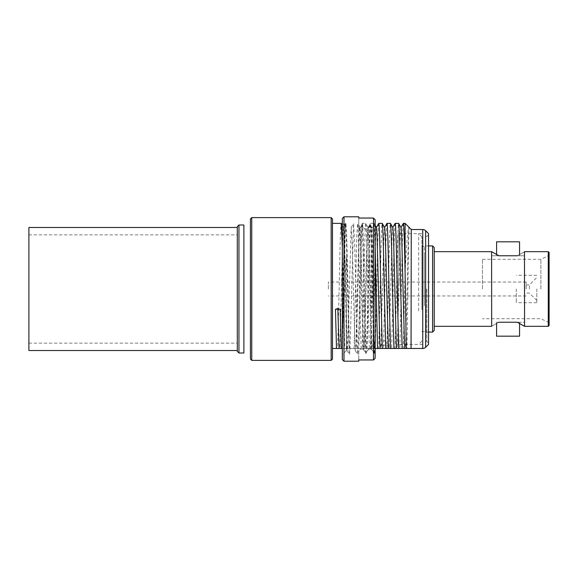<?xml version="1.0" encoding="UTF-8"?>
<svg xmlns="http://www.w3.org/2000/svg" width="578" height="578" viewBox="0 0 578 578"><rect width="100%" height="100%" fill="white"/><g stroke="black" fill="none" stroke-linecap="round" stroke-linejoin="round"><path stroke-width="0.43" stroke-dasharray="2.89 2.17" d="M237.305 226.641L237.305 351.359M237.305 336.591L237.305 241.409L237.305 336.591M243.873 332.075L243.873 245.925L243.873 332.075M243.873 225.001L243.873 352.999M238.952 352.999L238.952 225.001M237.305 289L237.305 350.535L237.305 289M28.9 227.465L28.9 350.535M28.9 289L28.9 343.151L28.9 289M491.589 251.668L491.589 326.332M498.908 322.228C489.443 327.372 489.443 327.372 498.908 322.228L524.484 322.228L524.484 326.317L517.245 322.228L524.484 322.228M491.661 255.772L498.908 255.772L491.661 255.772L491.661 251.683L498.908 255.772L517.245 255.772C526.71 250.628 526.71 250.628 517.245 255.772L524.484 255.772L517.245 255.772M434.23 330.435L434.23 247.565M432.59 245.925L432.59 332.075M426.022 289L426.022 332.075L426.022 289M524.564 251.668L524.564 326.332M548.276 251.668L548.276 326.332M549.1 252.485L549.1 325.515M540.892 289L540.892 259.298L540.892 289M482.478 289L482.478 259.298L482.478 289M496.589 322.228L519.564 322.228L496.589 322.228L496.589 323.326M519.564 322.228L519.564 323.319M519.564 255.772L496.589 255.772L519.564 255.772L519.564 254.681M496.589 255.772L496.589 254.674M496.589 241.821L519.564 241.821M496.589 336.179L519.564 336.179M536.796 289L536.796 302.706L536.796 289M529.405 289L529.405 284.896L529.405 289M526.125 289L526.125 282.028L526.125 289M516.277 289L516.277 302.706L516.277 289M328.383 289L328.383 282.028L328.383 289M421.918 309.598L421.918 236.901L421.918 309.598M418.638 310.892L418.638 233.613L418.638 310.892M421.918 305.863L421.918 246.336L421.918 305.863M424.382 305.863L424.382 246.336L424.382 305.863M424.382 303.529L424.382 255.238L424.382 303.529M384.182 348.483L393.177 348.483L384.182 348.483M383.467 340.695L384.89 340.695L383.467 340.695L380.866 345.203L387.491 345.203L380.866 345.203C379.551 347.313 377.658 348.404 375.18 348.483L380.136 348.483L375.18 348.483M384.89 340.695L387.491 345.203C388.806 347.313 390.699 348.404 393.177 348.483M411.254 229.517L411.254 348.483L406.919 348.483C407.649 327.415 408.429 223.065 409.202 227.465L409.202 227.465C407.736 225.572 406.536 245.585 405.099 272.614L405.099 223.361M374.017 223.361L370.549 223.361C369.862 222.212 369.176 254.168 368.497 289L367.023 348.483L370.491 348.483L371.965 289C372.644 254.168 373.33 222.212 374.017 223.361L375.151 247.102M375.151 348.483L374.074 348.483L372.6 289C371.914 254.168 371.235 222.212 370.549 223.361L368.128 227.508L367.492 235.708L364.429 348.483L367.023 348.483M374.074 348.483L369.335 348.483L367.861 289C367.182 254.168 366.495 222.212 365.809 223.361L362.341 223.361C361.655 222.212 360.975 254.168 360.289 289L358.815 348.483L362.283 348.483L363.757 289C364.443 254.168 365.123 222.212 365.809 223.361L368.128 227.508M369.335 348.483L365.867 348.483L364.393 289C363.714 254.168 363.027 222.212 362.341 223.361M428.544 233.613L428.544 344.387M426.802 289L426.802 341.482L426.802 289M425.646 347.284L425.646 230.716M342.335 247.102L344.719 348.483L342.335 348.483M332.487 348.483L332.487 223.361L332.487 348.483L337.668 348.483L339.142 289C339.828 254.168 340.507 222.212 341.193 223.361M332.487 359.068L332.487 218.932M331.172 217.617L331.172 360.383M251.748 360.383L251.748 217.617M250.433 218.932L250.433 359.068M337.841 309.281L337.812 308.016L340.182 309.281M250.433 236.901L250.433 341.099L250.433 236.901M365.867 348.483L344.719 348.483M347.313 348.483L344.25 235.708L343.614 227.508L342.877 235.708L339.813 348.483L358.815 348.483M337.668 348.483L339.813 348.483M349.459 348.483L346.619 232.154L345.882 223.404L345.247 232.154L342.407 348.483M363.728 348.483L360.658 235.708L360.029 227.508L359.292 235.708L356.221 348.483M354.083 348.483L356.922 232.154L357.652 223.404L358.288 232.154L361.127 348.483M371.929 348.483L368.865 235.708L368.229 227.508M362.283 348.483L364.429 348.483M376.329 227.508L375.7 235.708L372.629 348.483L378.698 348.483L380.172 289C380.851 254.168 381.538 222.212 382.217 223.361M370.491 348.483L372.629 348.483M378.749 223.361C378.07 222.212 377.383 254.168 376.704 289L375.23 348.483M384.536 227.508L383.908 235.708L380.837 348.483L386.899 348.483L388.373 289C389.059 254.168 389.738 222.212 390.425 223.361M378.698 348.483L380.837 348.483M386.957 223.361C386.27 222.212 385.591 254.168 384.905 289L383.431 348.483M392.744 227.508L392.108 235.708L389.045 348.483L395.106 348.483L396.58 289C397.259 254.168 397.946 222.212 398.632 223.361M386.899 348.483L389.045 348.483M395.164 223.361C394.478 222.212 393.791 254.168 393.112 289L391.638 348.483M400.944 227.508L400.316 235.708L397.245 348.483L403.314 348.483L405.099 272.614M395.106 348.483L397.245 348.483M403.365 223.361C402.685 222.212 401.999 254.168 401.313 289L399.846 348.483M409.202 227.465L409.173 227.472C408.516 226.381 407.837 256.343 407.15 289L405.453 348.483L406.919 348.483M335.45 309.281L337.812 308.016M422.742 233.613L422.742 344.387L422.742 233.613L398.126 233.613L398.126 344.387L398.126 233.613M422.742 344.387L398.126 344.387M343.975 361.207L343.975 216.793M373.511 359.957L375.151 358.288L375.151 224.734L372.08 227.884L374.327 352.421L375.151 353.266L375.151 219.712L373.511 218.043L373.511 359.957L358.743 359.957L358.743 361.207M342.335 218.433L342.335 359.567M345.593 289L344.278 225.304L342.335 335.413L346.439 256.769L346.439 350.535L345.593 289M358.743 216.793L358.743 228.931C358.743 226.981 358.743 226.981 358.743 228.931L359.162 228.931L355.853 346.164L355.289 350.499L355.008 348.44L352.269 245.484L351.186 227.501L347.645 346.164L347.082 350.499L346.439 341.425M373.511 218.043L358.743 218.043L358.743 228.931L359.733 228.931L362.081 224.734L364.472 228.931L367.94 228.931L370.288 224.734L372.08 227.884M371.719 228.245L369.754 224.734L367.362 228.931L365.946 273.076C365.238 305.386 364.552 342.689 363.837 349.069L366.185 353.266L368.576 349.069L371.047 349.069L371.047 256.769L371.719 228.245L375.151 224.734L375.151 219.712L375.151 335.413C374.609 343.989 374.017 349.329 373.374 351.446L371.047 349.069L372.051 350.087L371.047 341.425L371.047 349.069L367.998 349.069L365.65 353.266L363.266 349.069L361.842 304.924C361.142 272.614 360.448 235.311 359.733 228.931M365.65 353.266L364.212 305.986C363.497 271.198 362.811 231.113 362.081 224.734M371.047 341.425L370.05 304.924C369.342 272.614 368.656 235.311 367.94 228.931M374.327 352.421L373.85 353.266L372.051 350.087M373.85 353.266L372.42 305.986C371.705 271.198 371.011 231.113 370.288 224.734M363.266 349.069L359.798 349.069L358.743 350.947L358.743 359.957L358.743 351.93L360.369 349.069L363.837 349.069M358.743 350.947L358.743 351.93M369.754 224.734L368.316 272.014C367.601 306.802 366.914 346.887 366.185 353.266M375.151 335.413L374.392 353.266L374.674 352.775L375.151 353.266L375.151 335.413M373.374 351.446L374.392 353.266M367.362 228.931L363.894 228.931L361.546 224.734L359.162 228.931M361.546 224.734L358.743 335.413L357.659 354.603L354.639 242.587L353.555 223.397L350.015 349.95L349.452 354.603L349.17 352.407L346.439 242.587L345.355 223.397L342.335 335.413M422.742 229.517L422.742 348.483M28.9 234.849L237.305 234.849M28.9 343.151L237.305 343.151M428.544 332.075L426.022 332.075M482.478 259.298L540.892 259.298L549.1 255.36M524.484 255.772L524.484 251.683M491.661 322.228L491.661 326.317M549.1 322.64L540.892 318.702L482.478 318.702M428.544 245.925L426.022 245.925M526.125 284.896L529.405 284.896L536.796 277.512M536.796 302.706L516.277 302.706M536.796 275.294L516.277 275.294M536.796 300.488L529.405 293.104L526.125 293.104M526.125 282.028L328.383 282.028M526.125 295.972L328.383 295.972M421.918 341.099L418.638 344.387M421.918 331.664L424.382 331.664M421.918 246.336L424.382 246.336M421.918 236.901L418.638 233.613M425.646 341.482L426.802 341.482L428.544 343.224M343.614 227.508L342.335 225.29M345.882 223.404L343.513 227.508M360.029 227.508L357.652 223.404M428.544 234.776L426.802 236.518L425.646 236.518M375.151 225.29L374.067 223.404M344.278 225.304L342.335 223.361M346.439 350.535L342.335 354.639M344.25 225.312L345.355 223.397M355.289 350.499L357.659 354.603M351.186 227.501L353.555 223.397M347.082 350.499L349.452 354.603"/><path stroke-width="0.87" d="M237.305 351.359L237.305 226.641L238.952 225.001L238.952 352.999L237.305 351.359M238.952 352.999L243.873 352.999L243.873 225.001L238.952 225.001M237.305 350.535L28.9 350.535L28.9 227.465L237.305 227.465M491.661 326.317L491.589 251.668L498.908 255.772L517.245 255.772C526.71 250.628 526.71 250.628 517.245 255.772M498.908 322.228C489.443 327.372 489.443 327.372 498.908 322.228L517.245 322.228L524.564 326.332L524.484 251.683M432.59 245.925L434.23 247.565L434.23 330.435L432.59 332.075L432.59 245.925L428.544 245.925M548.276 251.668L549.1 252.485L549.1 325.515L548.276 326.332L548.276 251.668L524.564 251.668M496.589 323.326L496.589 336.179L519.564 336.179L519.564 323.319M519.564 254.681L519.564 241.821L496.589 241.821L496.589 254.674M411.045 348.483L411.254 229.517L405.099 223.361L403.365 223.361L400.944 227.508L398.632 223.361C399.311 222.212 399.998 254.168 400.684 289L402.158 348.483L398.69 348.483L397.216 289C396.53 254.168 395.843 222.212 395.164 223.361L392.744 227.508L390.425 223.361C391.111 222.212 391.797 254.168 392.476 289L393.95 348.483L390.482 348.483L389.008 289C388.329 254.168 387.643 222.212 386.957 223.361L384.536 227.508L382.217 223.361C382.903 222.212 383.59 254.168 384.269 289L385.743 348.483L382.275 348.483L380.801 289C380.122 254.168 379.435 222.212 378.749 223.361L376.437 227.508L375.151 225.29M422.742 348.483L422.742 229.517A4.104 4.104 0 0 1 425.646 230.716L425.646 347.284A4.104 4.104 0 0 1 422.742 348.483L406.269 348.483L405.099 272.614L405.099 223.361M405.099 272.614C404.455 243.483 403.979 223.173 403.365 223.361M398.632 223.361L395.164 223.361M390.425 223.361L386.957 223.361M382.217 223.361L378.749 223.361M375.151 247.102L377.542 348.483L375.151 348.483M422.742 229.517L411.254 229.517M425.646 347.284L428.544 344.387L428.544 233.613L425.646 230.716M332.487 223.361L341.244 223.404L342.335 247.102M342.335 348.483L341.251 348.483L340.182 309.281L335.45 309.281L336.512 348.483L332.487 348.483M331.172 360.383L331.172 217.617L332.487 218.932L332.487 359.068L331.172 360.383L251.748 360.383L250.433 359.068L250.433 218.932L251.748 217.617L251.748 360.383M331.172 217.617L251.748 217.617M341.251 348.483L339.113 348.483L337.841 309.281M337.668 348.483L338.087 348.483M336.512 348.483L339.813 348.483M382.275 348.483L377.542 348.483M380.136 348.483L381.068 348.483L380.136 348.483L379.804 342.292L377.066 235.708L376.437 227.508M390.482 348.483L385.743 348.483M388.344 348.483L385.273 235.708L384.645 227.508M378.698 348.483L379.117 348.483M398.69 348.483L393.95 348.483M397.245 348.483L396.544 348.483L396.212 342.292L393.481 235.708L392.845 227.508M386.899 348.483L387.318 348.483M406.919 348.483L402.158 348.483M405.453 348.483L404.752 348.483L404.419 342.292L401.681 235.708L401.053 227.508M395.106 348.483L395.525 348.483M403.314 348.483L404.528 348.483M373.511 359.957L373.511 218.043L375.151 219.712L375.151 358.288L373.511 359.957L358.743 359.957L358.743 361.207L343.975 361.207L343.975 216.793L342.335 218.433L342.335 359.567L343.975 361.207M373.511 218.043L358.743 218.043L358.743 216.793L343.975 216.793M432.59 332.075L428.544 332.075M491.589 326.332L434.23 326.332M548.276 326.332L524.564 326.332M491.589 251.668L434.23 251.668M342.335 225.29L341.244 223.404"/></g></svg>

